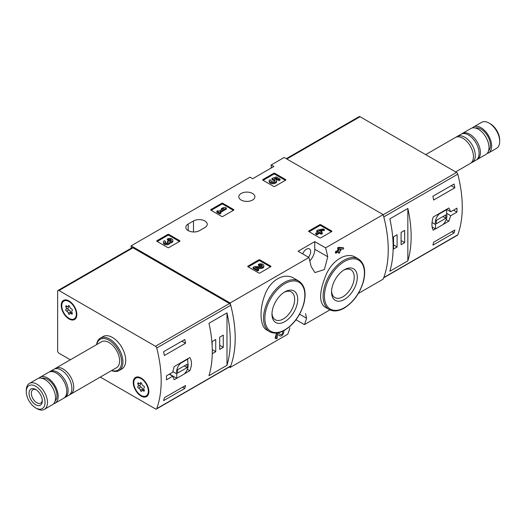 <?xml version="1.0" encoding="UTF-8"?>
<svg xmlns="http://www.w3.org/2000/svg" width="526" height="526" viewBox="0 0 526 526"><rect width="100%" height="100%" fill="white"/><g stroke="black" fill="none" stroke-linecap="round" stroke-linejoin="round"><path stroke-width="0.79" d="M305.521 313.627L306.559 318.217A112.34 64.862 60 0 1 304.396 324.614L329.901 309.886M358.331 293.475L383.171 279.128A112.34 64.862 -120 0 0 383.171 214.615L284.185 157.465L271.206 164.954L273.855 166.486L252.671 178.715L250.028 177.183L131.132 245.826L131.132 248.252M304.396 324.614L296 319.762M229.237 366.984L230.125 367.496L287.715 334.247A112.34 64.862 -120 0 0 289.879 327.849M276.242 338.797L275.085 338.126A112.34 64.862 60 0 0 276.242 334.017L276.242 338.797L277.294 338.185L277.294 334.234L279.924 335.904A3.202 1.848 120 0 0 282.817 334.529A3.202 1.848 120 0 0 283.58 330.847M276.242 334.017L278.07 332.958L280.647 334.595A1.71 0.986 120 0 0 280.667 334.608A1.71 0.986 120 0 0 282.377 333.622A1.71 0.986 120 0 0 282.377 331.65A1.71 0.986 120 0 0 282.061 331.571M294.001 278.313C284.178 272.06 269.969 280.226 264.821 295.106C259.134 309.61 259.943 326.593 266.781 330.045L269.582 331.663A29.206 16.865 -60 0 1 269.582 297.933A29.206 16.865 -60 0 1 298.788 281.075L294.001 278.313M309.801 260.942A11.796 6.812 120 0 0 314.765 249.265L314.765 241.625L325.581 247.864L383.171 214.615M325.581 247.864A112.34 64.862 60 0 1 327.744 256.76L324.391 269.542L314.903 272.599L311.057 266.393A112.34 64.862 -120 0 0 308.9 257.497L298.084 251.257L314.765 241.625M230.125 367.496A112.34 64.862 -120 0 0 230.125 302.983L308.9 257.497M355.569 257.286C346.759 251.717 332.695 259.864 326.33 274.21C319.453 290.793 318.795 301.635 324.371 306.737L329.158 309.498A29.206 16.865 -60 0 1 329.158 275.769A29.206 16.865 -60 0 1 358.364 258.904L355.569 257.286M338.448 251.954A112.34 64.862 60 0 1 338.718 253.348L339.776 252.736L339.776 251.185L340.907 250.534L340.618 249.14M340.907 249.311L339.776 249.962L339.776 249.179L343.55 249.008L343.55 247.785L339.776 247.963L338.718 248.568L338.718 250.573L336.002 252.145L335.364 251.77A112.34 64.862 60 0 1 335.654 253.164L338.718 251.796L338.718 253.348M335.364 251.77L338.08 250.205A112.34 64.862 60 0 0 337.567 247.904L338.619 247.292L343.55 247.785M308.861 231.578A0.75 0.434 180 0 1 308.861 230.967L308.861 231.578L319.716 237.851A0.75 0.434 180 0 0 320.781 237.851L331.636 231.578A0.75 0.434 180 0 0 331.636 230.967L320.781 224.701L320.781 225.615A0.75 0.434 0 0 0 319.716 225.615L309.13 231.736M320.781 224.701A0.75 0.434 180 0 0 319.716 224.701L308.861 230.967M247.956 266.741A0.75 0.434 180 0 1 247.956 266.13L247.956 266.741L258.818 273.007A0.75 0.434 180 0 0 259.877 273.007L270.732 266.741A0.75 0.434 180 0 0 270.732 266.13L259.877 259.864L259.877 260.778A0.75 0.434 0 0 0 258.818 260.778L248.226 266.892M259.877 259.864A0.75 0.434 180 0 0 258.818 259.864L247.956 266.13M210.887 210.176A0.75 0.434 180 0 1 210.887 209.565L210.887 210.176L221.742 216.442A0.75 0.434 180 0 0 222.807 216.442L233.662 210.176A0.75 0.434 180 0 0 233.662 209.565L222.807 203.299L222.807 204.213A0.75 0.434 0 0 0 221.742 204.213L211.156 210.328M222.807 203.299A0.75 0.434 180 0 0 221.742 203.299L210.887 209.565M156.952 241.316A0.75 0.434 180 0 1 156.952 240.704L156.952 241.316L167.807 247.588A0.75 0.434 180 0 0 168.866 247.588L179.721 241.316A0.75 0.434 180 0 0 179.721 240.704L168.866 234.438L168.866 235.359A0.75 0.434 0 0 0 167.807 235.359L157.215 241.473M168.866 234.438A0.75 0.434 180 0 0 167.807 234.438L156.952 240.704M262.868 180.168A0.75 0.434 180 0 1 262.868 179.557L262.868 180.168L273.724 186.434A0.75 0.434 180 0 0 274.782 186.434L285.638 180.168A0.75 0.434 180 0 0 285.638 179.557L274.782 173.291L274.782 174.205A0.75 0.434 0 0 0 273.724 174.205L263.131 180.319M274.782 173.291A0.75 0.434 180 0 0 273.724 173.291L262.868 179.557M188.196 224.043A8.054 4.649 180 0 0 185.836 227.331A8.054 4.649 180 0 0 190.806 231.624A8.054 4.649 180 0 0 199.584 230.618L204.877 227.561A8.054 4.649 180 0 0 207.237 224.273A8.054 4.649 180 0 0 202.267 219.98A8.054 4.649 180 0 0 193.489 220.986L188.196 224.043L188.196 230.618M252.539 193.469A8.054 4.649 180 0 1 254.9 196.757A8.054 4.649 180 0 1 246.845 201.405A8.054 4.649 180 0 1 238.797 196.757A8.054 4.649 180 0 1 243.768 192.457A8.054 4.649 180 0 1 252.539 193.469M230.125 302.983L131.132 245.826M271.206 168.011L271.206 164.954M284.849 321.623A18.213 10.513 -60 0 1 271.968 314.186A18.213 10.513 -60 0 1 284.842 291.877A18.213 10.513 -60 0 1 297.723 299.314A18.213 10.513 -60 0 1 284.849 321.623M284.053 292.364A16.036 9.258 -60 0 1 291.325 291.969A16.036 9.258 -60 0 1 293.784 304.824A16.036 9.258 -60 0 1 283.31 318.96A16.036 9.258 -60 0 1 275.289 319.749A16.036 9.258 -60 0 1 271.988 313.253M344.425 299.458A18.213 10.513 -60 0 1 331.544 292.022A18.213 10.513 -60 0 1 344.425 269.713A18.213 10.513 -60 0 1 357.305 277.149A18.213 10.513 -60 0 1 344.425 299.458M343.629 270.2A16.036 9.258 -60 0 1 350.908 269.805A16.036 9.258 -60 0 1 353.367 282.659A16.036 9.258 -60 0 1 342.886 296.789A16.036 9.258 -60 0 1 334.865 297.584A16.036 9.258 -60 0 1 331.571 291.088M308.433 257.234A5.99 3.458 120 0 0 309.42 248.897A5.99 3.458 120 0 0 306.428 249.192A5.99 3.458 120 0 0 302.693 253.92M277.294 334.234L279.885 335.877A3.202 1.848 120 0 0 279.924 335.904M339.776 247.963L338.619 247.292M338.718 248.568L337.567 247.904M338.718 250.573L338.08 250.205M336.002 252.145L336.002 253.361M285.375 180.319L274.782 174.205M280.095 179.103L280.095 180.024L279.036 180.635L279.036 179.714L280.095 179.103L276.321 176.927L271.975 178.439L271.975 179.359L272.902 180.313A2.137 1.23 0 0 1 274.907 181.089M271.975 178.439L272.902 179.399A2.137 1.23 180 0 1 275.059 180.628A2.137 1.23 180 0 1 272.922 181.865A2.137 1.23 180 0 1 270.791 180.628A2.137 1.23 180 0 1 270.982 180.116L269.378 179.958A3.735 2.157 180 0 0 269.187 180.628A3.735 2.157 180 0 0 272.922 182.785A3.735 2.157 180 0 0 276.656 180.628A3.735 2.157 180 0 0 274.322 178.63L276.091 178.012L276.091 178.932L279.036 180.635M276.091 178.012L279.036 179.714M275.578 179.11L276.091 178.932M269.187 180.628L269.187 181.549A3.735 2.157 0 0 0 272.922 183.705A3.735 2.157 0 0 0 276.656 181.549L276.656 180.628M270.982 180.116L270.982 181.036A2.137 1.23 0 0 0 270.943 181.089M272.902 179.399L272.902 180.313M272.606 179.228L272.606 180.142M179.458 241.473L168.866 235.359M169.826 242.098A3.202 1.848 180 0 1 166.538 243.847A3.202 1.848 180 0 1 163.428 241.999L163.428 242.913A3.202 1.848 0 0 0 166.538 244.761A3.202 1.848 0 0 0 169.826 243.019A3.202 1.848 0 0 0 172.85 241.171L172.85 240.257A3.202 1.848 180 0 1 169.826 242.098L169.826 243.019M163.428 241.999A3.202 1.848 180 0 1 164.362 240.691L165.42 241.302L165.42 242.216A1.71 0.986 0 0 0 165.118 242.46M171.154 240.711A1.71 0.986 0 0 0 168.438 240.474L167.38 239.863L167.38 238.949L168.438 239.56A1.71 0.986 180 0 1 170.299 239.343A1.71 0.986 180 0 1 171.351 240.257A1.71 0.986 180 0 1 171.298 240.513A1.493 0.861 180 0 1 168.793 240.895L167.38 241.302L167.741 241.506A1.493 0.861 180 0 1 168.175 242.118A1.493 0.861 180 0 1 167.071 242.953A1.71 0.986 180 0 1 164.921 241.999A1.71 0.986 180 0 1 165.42 241.302M167.952 242.578A1.493 0.861 0 0 0 167.741 242.427L167.38 241.302M168.438 239.56L168.438 240.474M167.38 238.949A3.202 1.848 180 0 1 170.871 238.548A3.202 1.848 180 0 1 172.85 240.257M233.393 210.328L222.807 204.213M226.377 208.112L225.319 207.5L222.833 207.809L221.321 208.677L223.813 208.375L218.829 211.248L217.849 210.683L216.791 211.294L219.809 213.037L220.867 212.425L219.888 211.86L226.377 208.112L226.377 209.032L220.683 212.32M220.867 212.425L220.867 213.346L219.809 213.95L219.809 213.037M216.791 211.294L216.791 212.208L219.809 213.95M221.321 208.677L221.321 209.598L221.794 209.539M270.469 266.892L259.877 260.778M256.905 268.392L260.58 268.444A3.202 1.848 0 0 0 263.861 266.597L263.861 265.676A3.202 1.848 180 0 1 260.58 267.53L260.58 268.444M262.165 266.136A1.71 0.986 0 0 0 259.45 265.9L258.391 265.288L258.391 264.374L259.45 264.979A1.71 0.986 180 0 1 261.31 264.769A1.71 0.986 180 0 1 262.362 265.676A1.71 0.986 180 0 1 260.613 266.662L254.571 266.577L253.111 267.425L257.635 270.035L258.693 269.424L255.274 267.451L260.58 267.53M258.693 269.424L258.693 270.344L257.635 270.956L257.635 270.035M253.111 267.425L253.111 268.339L257.635 270.956M259.45 264.979L259.45 265.9M258.391 264.374A3.202 1.848 180 0 1 261.882 263.973A3.202 1.848 180 0 1 263.861 265.676M331.367 231.736L320.781 225.615M324.351 229.514L323.293 228.902L317.783 230.079L316.731 230.69L318.467 231.696L315.751 233.261L316.803 233.873L319.519 232.301L321.255 233.307L322.313 232.696L320.577 231.696L321.708 231.039L320.656 230.427L319.519 231.085L318.841 230.69L324.351 229.514L324.351 230.434L321.656 231.006M321.708 231.039L321.373 232.15M322.313 232.696L322.313 233.616L321.255 234.221L321.255 233.307M319.519 232.301L319.519 233.222L321.255 234.221M316.803 233.873L316.803 234.787L319.519 233.222M315.751 233.261L315.751 234.182L316.803 234.787M316.731 230.69L316.731 231.611L317.671 232.15M383.684 277.813L457.482 235.207A1.874 1.078 -120 0 0 457.791 234.813A112.34 64.862 -120 0 0 457.791 174.178A1.874 1.078 -120 0 0 456.542 172.436L360.047 116.719A1.874 1.078 -120 0 0 359.113 116.627L286.282 158.674M457.791 234.813L383.783 277.544A112.34 64.862 -120 0 0 383.783 216.909L457.791 174.178M446.541 209.335L450.703 211.735L448.842 208.007L433.2 217.041C431.524 222.682 431.524 227.061 433.2 230.191L435.443 228.895M443.023 224.517L448.842 221.157L450.703 215.713L456.943 212.109A112.34 64.862 60 0 0 456.943 208.132L450.703 211.735M454.832 230A112.34 64.862 60 0 1 454.083 232.933L432.905 245.162A112.34 64.862 -120 0 0 433.648 242.23L454.832 230M432.905 196.237L454.083 184.008A112.34 64.862 60 0 1 454.832 187.802L433.648 200.038A112.34 64.862 -120 0 0 432.905 196.237M407.841 260.87A112.34 64.862 -120 0 0 407.841 208.467L407.841 260.87L389.838 271.265A112.34 64.862 60 0 0 389.838 218.862L407.841 208.467M487.109 153.493A14.978 8.646 -120 0 0 488.549 152.934L496.597 148.286A14.978 8.646 -120 0 0 499.7 141.428L499.7 140.021A13.255 7.653 -120 0 0 490.324 123.788L489.108 123.084A14.978 8.646 -120 0 0 481.619 122.341L473.571 126.99A14.978 8.646 -120 0 0 472.361 127.956M499.7 141.428A14.978 8.646 -120 0 0 489.108 123.084M488.549 152.934A14.978 8.646 -120 0 0 488.549 135.636A14.978 8.646 -120 0 0 473.571 126.99M488.569 150.831A13.295 7.673 -120 0 0 487.707 136.122A13.295 7.673 -120 0 0 475.399 128.028M476.602 159.759A14.978 8.646 -120 0 0 477.292 159.431L485.899 154.46A14.978 8.646 -120 0 0 485.899 137.168A14.978 8.646 -120 0 0 470.921 128.515L462.315 133.486A14.978 8.646 -120 0 0 461.683 133.92M477.292 159.431A14.978 8.646 -120 0 0 477.292 142.132A14.978 8.646 -120 0 0 462.315 133.486M471.211 162.81A14.978 8.646 -120 0 0 472.197 162.376L475.971 160.193A14.978 8.646 -120 0 0 475.971 142.901A14.978 8.646 -120 0 0 460.993 134.248L457.219 136.431A14.978 8.646 -120 0 0 456.351 137.062M472.197 162.376A14.978 8.646 -120 0 0 472.197 145.077A14.978 8.646 -120 0 0 457.219 136.431M455.654 171.923L470.343 163.441A14.978 8.646 -120 0 0 470.343 146.149A14.978 8.646 -120 0 0 455.365 137.496L425.698 154.624M453.504 210.124L456.943 212.109M446.633 213.365L450.703 215.713M446.173 219.612L448.842 221.157M435.515 228.935L442.813 224.72A8.238 4.754 120 0 0 446.633 214.089L446.633 209.67L439.335 213.885A8.238 4.754 120 0 0 435.515 224.517L435.515 228.935L432.122 226.976M446.298 209.48L446.633 209.67M439 213.694L439.335 213.885M432.05 222.518L435.515 224.517M436.31 223.741L445.838 218.231L445.838 214.871L436.31 220.374L436.31 223.741M442.925 216.554L445.838 218.231M451.919 231.683L454.083 232.933M451.17 185.691L454.832 187.802M393.547 249.041L397.117 246.977L397.117 234.747L393.547 236.812L393.547 249.041M401.088 244.682L404.665 242.617L404.665 230.388L401.088 232.453L401.088 244.682M401.088 240.553L404.665 242.617M393.547 244.912L397.117 246.977M70.346 359.791L58.978 353.229A1.874 1.078 60 0 1 57.65 350.934L57.65 291.312A1.874 1.078 60 0 1 58.038 290.451A1.874 1.078 60 0 1 58.978 290.543L155.472 346.259A1.874 1.078 60 0 1 156.722 348.002A112.34 64.862 60 0 1 156.722 408.636A1.874 1.078 60 0 1 156.406 409.031A1.874 1.078 60 0 1 155.472 408.939L100.302 377.083M58.038 290.451L132.052 247.72A1.874 1.078 60 0 1 132.986 247.818L229.481 303.528A1.874 1.078 60 0 1 230.73 305.271A112.34 64.862 60 0 1 230.73 365.905A1.874 1.078 60 0 1 230.421 366.3L156.406 409.031M187.355 369.265L189.833 370.692C192.016 365.34 192.016 360.961 189.833 357.548L174.191 366.576L172.706 372.237L166.466 375.84A112.34 64.862 -120 0 1 166.466 379.818L172.706 376.208L174.191 379.726L176.736 378.253M189.833 370.692L184.324 373.874M164.355 355.51A112.34 64.862 -120 0 0 163.606 351.716L184.79 339.487A112.34 64.862 60 0 1 185.533 343.281L164.355 355.51M184.79 388.405L163.606 400.641A112.34 64.862 -120 0 0 164.355 397.709L185.533 385.479A112.34 64.862 60 0 1 184.79 388.405L182.621 387.156M208.98 323.28A112.34 64.862 60 0 1 208.98 375.682L226.989 365.287A112.34 64.862 -120 0 0 226.989 312.885L208.98 323.28M96.58 344.642A18.726 10.809 60 0 1 100.321 338.159L103.103 336.548A18.726 10.809 60 0 1 112.465 337.482A18.726 10.809 60 0 1 124.695 353.978A18.726 10.809 60 0 1 121.828 368.982L119.047 370.587A18.726 10.809 60 0 1 111.558 370.587M141.06 377.99L141.06 377.99A11.046 6.378 60 0 1 148.871 391.522A11.046 6.378 60 0 1 141.06 396.032A11.046 6.378 60 0 1 133.249 382.501A11.046 6.378 60 0 1 141.06 377.99M69.037 300.938L69.037 300.938A11.046 6.378 60 0 1 76.849 314.469A11.046 6.378 60 0 1 69.037 318.98A11.046 6.378 60 0 1 61.226 305.448A11.046 6.378 60 0 1 69.037 300.938M35.676 386.275A13.255 7.653 60 0 1 45.045 402.515A13.255 7.653 60 0 1 35.676 407.926A13.255 7.653 60 0 1 26.3 391.686A13.255 7.653 60 0 1 35.676 386.275M35.676 389.457L35.676 389.457A9.363 5.405 60 0 1 42.29 400.924A9.363 5.405 60 0 1 35.676 404.744A9.363 5.405 60 0 1 29.055 393.277A9.363 5.405 60 0 1 35.676 389.457M26.3 391.686L26.3 390.285A14.978 8.646 60 0 1 29.403 383.428A14.978 8.646 60 0 1 36.892 384.171A14.978 8.646 60 0 1 46.676 397.367A14.978 8.646 60 0 1 44.381 409.373A14.978 8.646 60 0 1 36.892 408.63L35.676 407.926M29.403 383.428L37.451 378.779A14.978 8.646 60 0 1 44.94 379.522A14.978 8.646 60 0 1 54.73 392.718A14.978 8.646 60 0 1 52.429 404.724L44.381 409.373M41.935 378.286A13.295 7.673 60 0 1 47.59 379.364A13.295 7.673 60 0 1 55.999 390.233A13.295 7.673 60 0 1 55.098 401.088M38.891 378.22A14.978 8.646 60 0 1 40.101 377.247A14.978 8.646 60 0 1 47.59 377.99A14.978 8.646 60 0 1 57.373 391.193A14.978 8.646 60 0 1 55.079 403.192A14.978 8.646 60 0 1 53.639 403.751M40.101 377.247L48.708 372.283A14.978 8.646 60 0 1 56.197 373.019A14.978 8.646 60 0 1 65.98 386.222A14.978 8.646 60 0 1 63.685 398.228L55.079 403.192M49.398 371.948A14.978 8.646 60 0 1 50.029 371.514A14.978 8.646 60 0 1 57.518 372.257A14.978 8.646 60 0 1 67.302 385.459A14.978 8.646 60 0 1 65.007 397.459A14.978 8.646 60 0 1 64.317 397.794M50.029 371.514L53.803 369.337A14.978 8.646 60 0 1 61.292 370.08A14.978 8.646 60 0 1 71.076 383.276A14.978 8.646 60 0 1 68.781 395.282L65.007 397.459M54.789 368.904A14.978 8.646 60 0 1 55.657 368.266A14.978 8.646 60 0 1 63.146 369.009A14.978 8.646 60 0 1 72.93 382.211A14.978 8.646 60 0 1 70.635 394.211A14.978 8.646 60 0 1 69.649 394.645M55.657 368.266L101.531 341.782A14.978 8.646 60 0 1 109.02 342.525A14.978 8.646 60 0 1 118.81 355.721A14.978 8.646 60 0 1 116.509 367.727L70.635 394.211M96.738 344.55A17.785 10.27 60 0 1 109.02 340.23A17.785 10.27 60 0 1 121.526 360.409A17.785 10.27 60 0 1 111.716 370.495M100.321 338.159A18.726 10.809 60 0 1 109.684 339.086A18.726 10.809 60 0 1 121.914 355.583A18.726 10.809 60 0 1 119.047 370.587M42.264 400.214A7.739 4.471 60 0 1 40.693 403.14A7.739 4.471 60 0 1 32.947 398.675A7.739 4.471 60 0 1 32.947 389.733A7.739 4.471 60 0 1 36.274 389.838M169.267 374.223L172.706 376.208M187.933 359.034L180.635 363.249A8.238 4.754 120 0 0 176.808 373.881L176.808 378.299L184.107 374.085A8.238 4.754 120 0 0 187.933 363.453L187.591 358.837M180.3 363.052L180.635 363.249M172.798 371.566L176.808 373.881M169.51 374.085L176.808 378.299M187.138 364.235L177.604 369.739L177.604 373.098L187.138 367.595L187.138 364.235M184.225 365.912L187.138 367.595M181.878 341.17L185.533 343.281M223.28 335.108L219.704 337.173L219.704 349.402L223.28 347.338L223.28 335.108M212.267 353.696L215.732 351.697L215.732 339.467L212.162 341.532L212.162 346.023M226.989 365.287L226.989 312.885M212.28 349.705L215.732 351.697M219.704 345.273L223.28 347.338M61.759 305.757A10.296 5.944 60 0 1 63.889 301.043A10.296 5.944 60 0 1 74.186 306.987A10.296 5.944 60 0 1 74.186 318.881A10.296 5.944 60 0 1 66.25 316.119A10.296 5.944 60 0 1 61.759 305.757M68.314 313.167A1.834 1.059 -120 0 0 66.684 311.136A1.045 0.605 -120 0 1 65.835 310.261A1.045 0.605 -120 0 1 65.947 309.281A1.045 0.605 -120 0 0 65.947 309.281A1.834 1.059 60 0 0 65.987 309.262A1.834 1.059 60 0 0 65.96 307.092A1.045 0.605 -120 0 1 65.947 305.856A1.045 0.605 -120 0 1 66.684 306.066A1.834 1.059 -120 0 0 67.972 306.434A1.834 1.059 -120 0 0 68.314 305.922A1.045 0.605 -120 0 1 68.511 305.626A1.045 0.605 -120 0 1 69.241 305.83A1.045 0.605 -120 0 1 69.761 306.757A1.834 1.059 -120 0 0 71.391 308.788A1.045 0.605 -120 0 1 72.246 309.663A1.045 0.605 -120 0 1 72.128 310.636A1.045 0.605 -120 0 0 72.128 310.636A1.834 1.059 -120 0 0 72.088 310.662A1.834 1.059 -120 0 0 72.115 312.825A1.045 0.605 -120 0 1 72.128 314.061A1.045 0.605 -120 0 1 71.391 313.851A1.834 1.059 -120 0 0 70.103 313.483A1.834 1.059 -120 0 0 69.761 314.002A1.045 0.605 -120 0 1 69.563 314.292A1.045 0.605 -120 0 1 68.834 314.094A1.045 0.605 -120 0 1 68.314 313.167L70.438 311.944A1.834 1.059 -120 0 0 68.801 309.913L66.684 311.136M63.889 301.043L64.415 300.734A10.296 5.944 60 0 1 69.307 301.102M76.842 314.154A10.296 5.944 60 0 1 74.718 318.572L74.186 318.881M68.038 308.072A1.045 0.605 -120 0 0 67.959 309.058A1.045 0.605 -120 0 0 68.801 309.913M66.013 309.242L68.078 308.052A1.834 1.059 -120 0 0 68.104 308.039A1.834 1.059 -120 0 0 68.275 306.257M70.438 311.944A1.045 0.605 -120 0 0 71.043 312.944M133.782 382.81A10.296 5.944 60 0 1 135.912 378.095A10.296 5.944 60 0 1 146.208 384.039A10.296 5.944 60 0 1 146.208 395.927A10.296 5.944 60 0 1 138.272 393.172A10.296 5.944 60 0 1 133.782 382.81M140.061 385.124A1.045 0.605 -120 0 0 139.982 386.11A1.045 0.605 -120 0 0 140.823 386.958A1.834 1.059 -120 0 1 142.461 388.997L140.343 390.22A1.834 1.059 -120 0 0 138.706 388.181A1.045 0.605 -120 0 1 137.858 387.314A1.045 0.605 -120 0 1 137.97 386.334A1.045 0.605 -120 0 1 137.983 386.327A1.834 1.059 60 0 0 138.009 386.308A1.834 1.059 60 0 0 137.983 384.144A1.045 0.605 -120 0 1 137.97 382.908A1.045 0.605 -120 0 1 138.706 383.119A1.834 1.059 -120 0 0 139.995 383.487A1.834 1.059 -120 0 0 140.343 382.974A1.045 0.605 -120 0 1 140.541 382.678A1.045 0.605 -120 0 1 141.264 382.882A1.045 0.605 -120 0 1 141.783 383.809A1.834 1.059 -120 0 0 143.42 385.841A1.045 0.605 -120 0 1 144.269 386.709A1.045 0.605 -120 0 1 144.157 387.688L144.137 387.701A1.045 0.605 -120 0 0 144.157 387.688M144.137 387.701A1.834 1.059 -120 0 0 144.111 387.715A1.834 1.059 -120 0 0 144.137 389.878A1.045 0.605 -120 0 1 144.157 391.114A1.045 0.605 -120 0 1 143.42 390.903A1.834 1.059 -120 0 0 142.125 390.535A1.834 1.059 -120 0 0 141.783 391.048A1.045 0.605 -120 0 1 141.586 391.344A1.045 0.605 -120 0 1 140.863 391.14A1.045 0.605 -120 0 1 140.343 390.22M135.912 378.095L136.444 377.786A10.296 5.944 60 0 1 141.33 378.155M148.871 391.206A10.296 5.944 60 0 1 146.741 395.624L146.208 395.927M138.036 386.294L140.1 385.104A1.834 1.059 -120 0 0 140.133 385.085A1.834 1.059 -120 0 0 140.304 383.309M142.461 388.997A1.045 0.605 -120 0 0 143.065 389.996M284.849 329.835A28.272 16.326 -60 0 1 267.53 305.205A28.272 16.326 -60 0 1 302.161 285.21A28.272 16.326 -60 0 1 284.849 329.835M344.425 307.671A28.272 16.326 -60 0 1 327.113 283.034A28.272 16.326 -60 0 1 361.737 263.046A28.272 16.326 -60 0 1 344.425 307.671M314.765 249.265L327.744 256.76M300.063 314.469L306.559 318.217M193.489 220.986L193.489 231.973M279.885 335.877L278.938 335.338M285.638 179.557L285.638 180.168M273.724 173.291L273.724 174.205M179.721 240.704L179.721 241.316M167.807 234.438L167.807 235.359M167.741 241.506L167.741 242.427M233.662 209.565L233.662 210.176M221.742 203.299L221.742 204.213M270.732 266.13L270.732 266.741M258.818 259.864L258.818 260.778M331.636 230.967L331.636 231.578M319.716 224.701L319.716 225.615M286.834 158.997L360.047 116.719M383.217 214.772L456.542 172.436M230.73 365.905L156.722 408.636M230.73 305.271L156.722 348.002M132.986 247.818L58.978 290.543M229.481 303.528L155.472 346.259M67.157 306.402L65.96 307.092M68.867 305.606L68.314 305.922M72.318 313.318L71.391 313.851M140.823 386.958L138.706 388.181M139.186 383.454L137.983 384.144M140.889 382.652L140.343 382.974M144.341 390.371L143.42 390.903M269.582 331.663C273.875 333.971 278.898 333.504 284.651 330.262C294.179 324.174 300.655 315.028 304.087 302.818C306.415 292.278 304.646 285.033 298.788 281.075M329.158 309.498C333.458 311.806 338.481 311.339 344.228 308.098C353.755 302.009 360.238 292.857 363.67 280.647C365.991 270.114 364.229 262.868 358.364 258.904M68.104 308.039L65.987 309.262M69.149 305.757L67.972 306.434M71.917 312.437L70.103 313.483M140.133 385.085L138.009 386.308M141.178 382.803L139.995 383.487M143.94 389.49L142.125 390.535"/></g></svg>

